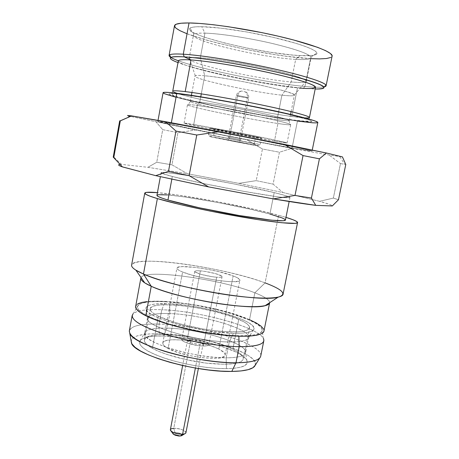 <?xml version="1.0" encoding="UTF-8"?>
<svg xmlns="http://www.w3.org/2000/svg" width="459" height="459" viewBox="0 0 459 459"><rect width="100%" height="100%" fill="white"/><g stroke="black" fill="none" stroke-linecap="round" stroke-linejoin="round"><path stroke-width="0.34" stroke-dasharray="2.29 1.72" d="M254.229 143.61L208.449 134.625L213.642 135.474L214.904 128.836L209.683 128.101C208.501 128.296 241.417 134.837 255.474 137.212L254.229 143.61L259.978 144.522L208.656 134.705L254.229 143.61L255.474 137.212L209.952 128.222L232.495 132.043L258.497 137.293L261.349 138.016L255.474 137.212L261.441 138.079C263.409 138.044 228.571 131.113 214.904 128.836L213.642 135.474L254.229 143.61M274.448 141.131C246.19 136.317 182.481 123.66 184.065 123.127L193.732 124.464L197.29 105.455C190.961 104.595 187.691 104.354 187.484 104.732C185.711 106.281 249.466 119.42 277.93 123.5L274.448 141.131L277.93 123.5C250.717 119.592 190.387 107.274 187.656 104.968C186.698 104.291 189.906 104.457 197.29 105.455L199.78 102.03C192.677 101.106 189.561 100.991 190.439 101.686C192.889 104.055 250.964 115.989 277.098 119.598L277.93 123.5L277.098 119.598C249.782 115.84 188.494 103.109 190.29 101.445C190.502 101.037 193.664 101.232 199.78 102.03L200.755 96.809L199.78 102.03C212.081 103.642 236.144 107.928 256.42 112.151C277.907 116.695 288.877 119.506 289.331 120.585C288.774 121.004 284.695 120.671 277.098 119.598L281.918 95.179L277.098 119.598C283.605 120.522 287.558 120.895 288.958 120.723C290.662 120.017 280.598 117.326 258.784 112.644C238.106 108.29 212.569 103.705 199.78 102.03L197.29 105.455C210.589 107.28 237.28 112.099 258.876 116.615C281.66 121.457 292.136 124.182 290.317 124.796C288.837 124.928 284.706 124.498 277.93 123.5C285.871 124.664 290.134 125.06 290.713 124.676C290.237 123.655 278.785 120.792 256.357 116.093C235.18 111.721 210.073 107.211 197.29 105.455L193.732 124.464L252.582 135.468C274.998 139.955 286.496 142.462 287.064 142.984L274.448 141.131L286.577 142.996L285.412 142.416L250.488 135.049L188.546 123.626L185.304 123.173L184.07 123.115L184.834 123.442L205.041 127.906L274.448 141.131M204.697 75.769C198.517 75.224 195.293 75.305 195.023 76.016C192.975 79.023 254.32 92.402 281.918 95.179C253.27 92.311 189.234 78.139 195.287 75.758C196.24 75.293 199.372 75.293 204.697 75.769L200.325 57.771C194.054 57.381 190.393 57.57 189.349 58.333L189.085 58.683C189.412 57.639 193.159 57.335 200.325 57.771L204.921 33.134C197.68 32.979 193.864 33.582 193.474 34.959C190.904 41.035 262.582 57.805 295.671 59.354L291.19 81.954L281.918 95.179L291.19 81.954C261.108 79.499 196.934 65.654 189.871 59.859C196.934 65.654 261.108 79.499 291.19 81.954L295.671 59.354C261.022 57.765 185.384 39.583 193.973 34.316C195.31 33.387 198.959 32.996 204.921 33.134L201.759 26.697C195.304 26.611 191.38 27.104 189.986 28.188C181.121 34.362 262.525 54.076 300.094 55.585L295.671 59.354L300.094 55.585L291.253 54.908L270.248 52.223L247.154 48.097L224.818 43.054L206.068 37.707L198.873 35.131L193.543 32.744L190.342 30.638L189.475 28.906L191.082 27.626L195.201 26.869L201.759 26.697L221.29 28.183L246.626 31.941L273.208 37.345L296.124 43.375L304.908 46.284L311.431 48.941L315.499 51.253L317.043 53.141L316.096 54.535L312.803 55.413L300.094 55.585C311.816 56.182 317.439 55.281 316.968 52.883C315.809 49.492 297.943 43.008 272.239 37.122C246.581 31.235 217.038 26.92 201.759 26.697L204.921 33.134C219.041 33.484 246.087 37.5 269.622 42.853C294.58 48.757 308.368 53.491 310.99 57.059C311.546 59.194 306.44 59.957 295.671 59.354C304.994 59.882 310.112 59.366 311.03 57.805C310.972 54.569 298.201 49.824 272.703 43.565C248.571 37.89 219.666 33.49 204.921 33.134L200.325 57.771C214.927 58.683 243.689 63.331 267.792 68.758C293.267 74.691 306.107 78.914 306.308 81.421C305.47 82.586 300.427 82.763 291.19 81.954C301.443 82.85 306.486 82.54 306.319 81.019C304.294 78.248 290.725 74.002 265.623 68.271C241.933 63.038 214.485 58.654 200.325 57.771L204.697 75.769C229.672 77.743 295.349 91.903 294.345 94.944C294.684 96.017 290.541 96.097 281.918 95.179C289.589 96 293.743 96.023 294.368 95.254C294.047 93.516 283.134 90.234 261.63 85.397C241.325 80.962 217.136 76.888 204.697 75.769L201.306 93.865L204.697 75.769M300.243 88.088L315.184 89.012L303.393 88.237L304.931 86.476C314.461 87.365 320.898 87.48 324.232 86.82C320.898 87.48 314.461 87.365 304.931 86.476L310.502 58.637C323.457 59.36 330.646 58.591 332.058 56.342L330.721 57.495M304.69 117.888L291.746 116.477L297.449 87.835C308.448 88.885 314.467 88.759 315.494 87.462M181.747 94.416C158.711 91.582 169.469 95.816 198.472 102.357C227.268 108.881 269.066 116.724 293.421 120.132L260.368 114.767L209.734 104.841L180.267 97.939L170.146 94.795L168.849 93.883L170.318 93.493L174.638 93.665L181.747 94.416L203.394 97.612L231.898 102.621L262.037 108.542L288.114 114.262L310.232 120.292L312.045 121.314L311.064 121.796L293.421 120.132C318.104 123.632 318.816 121.474 288.114 114.262C257.706 107.079 204.318 97.142 181.747 94.416M309.068 117.062C310.651 118.433 304.874 118.244 291.746 116.477C256.059 111.801 179.698 96.029 173.267 91.794M163.088 92.689C161.482 95.822 254.395 115.209 297.443 121.061L292.056 147.982C249.484 140.483 156.662 122.18 157.844 121.417L181.58 125.227L241.686 136.507L296.979 147.58L310.072 150.495L312.028 151.08L307.1 150.535L269.68 143.908L202.488 130.987L159.428 121.945L157.844 121.434L159.239 121.492L171.23 123.402L171.35 122.737L171.23 123.402C189.584 126.558 227.698 133.712 260.041 140.093C292.446 146.49 313.141 150.919 312.034 151.137L292.056 147.982L297.443 121.061C309.945 122.811 316.733 123.322 317.812 122.599L316.681 122.897M172.332 176.491L171.821 179.251L172.332 176.491C164.867 174.563 161.126 173.307 161.103 172.727C160.266 169.928 239.191 183.95 274.189 192.602C284.178 195.035 289.44 196.653 289.979 197.462C290.547 198.724 272.881 196.515 245.978 191.742C219.132 186.979 187.685 180.45 172.332 176.491L162.314 173.513L161.103 172.722L162.383 172.412L171.735 173.209L188.402 175.659L233.155 183.761L274.189 192.602L269.921 214.066L274.189 192.602L286.376 195.873L289.325 196.974L289.893 197.64L283.455 197.496L276.513 196.653L243.763 191.346L203.641 183.577L172.332 176.491M284.85 219.27L285.452 219.97C284.999 218.754 279.824 216.786 269.921 214.066L251.417 209.47L217.4 202.425L184.415 196.917L167.707 194.926M278.602 215.26L285.974 217.377L278.602 215.26L277.517 220.681L278.602 215.26C246.999 206.561 184.225 194.8 157.437 192.625L177.931 195.075L216.734 201.57L256.684 209.838L278.602 215.26M283.1 293.989C282.807 290.949 276.8 287.248 265.084 282.882L277.517 220.681L265.084 282.882L254.854 292.819L265.084 282.882C224.835 267.31 132.496 254.332 131.59 265.17M269.668 302.699C269.594 299.962 264.654 296.669 254.854 292.819C264.579 296.634 269.513 299.911 269.674 302.636L269.674 302.636M263.609 329.051L264.011 330.796C263.959 327.565 259.123 323.865 249.512 319.688L254.854 292.819L249.512 319.688L231.388 313.25L209.27 307.622L197.594 305.333L174.781 302.131L164.362 301.334L155.079 301.133L147.259 301.54M132.152 315.58C133.793 310.967 143.673 309.022 161.792 309.733L165.263 301.752C200.939 303.227 256.862 318.316 261.837 328.598C264.137 333.498 256.472 335.879 238.852 335.747L238.864 336.24L238.852 335.747C218.977 335.317 188.873 330.141 167.007 323.343C144.401 315.878 134.808 309.819 138.228 305.166C141.762 302.194 150.776 301.052 165.263 301.752L161.792 309.733C146.513 309.102 136.948 310.445 133.11 313.767L138.228 305.166M129.759 333.257C128.101 326.647 137.884 323.595 159.101 324.1L161.792 309.733L159.101 324.1C140.97 323.612 131.05 325.873 129.34 330.882M260.81 355.736C262.686 343.716 199.384 324.857 159.101 324.1L159.25 333.796C142.02 333.486 132.64 335.833 131.102 340.836L132.766 338.105L136.656 336.068L142.554 334.657L150.191 333.9L159.25 333.796L159.101 324.1C202.304 324.8 270.569 346.493 259.84 357.848M167.087 328.116C195.993 328.615 241.354 341.353 245.284 350.647C247.172 355.226 240.791 357.624 226.144 357.831L226.442 368.657C242.105 368.267 248.904 365.513 246.839 360.407C242.53 350.045 194.404 336.361 163.582 336.045L167.087 328.116L169.83 313.572C200.927 314.455 250.31 328.839 248.692 337.25C248.17 340.469 241.698 342.041 229.27 341.961L226.144 357.831C238.582 357.722 245.089 355.926 245.663 352.443C247.424 343.332 198.208 328.581 167.087 328.116C153.329 327.806 145.853 329.545 144.648 333.343C140.741 341.748 194.237 358.29 226.144 357.831L229.27 341.961C239.564 342.064 245.817 340.974 248.021 338.679C256.151 330.841 203.159 314.449 169.83 313.572L169.664 303.783C205.133 305.046 261.659 322.12 253.339 330.067C251.067 332.391 244.429 333.446 233.43 333.245L229.27 341.961L233.43 333.245L241.382 333.154L247.539 332.454L251.704 331.197L253.775 329.453L253.735 327.301L251.664 324.846L247.711 322.178L242.071 319.407L226.74 313.922L207.91 309.119L197.944 307.163L188.041 305.585L169.664 303.783L155.245 304.001L150.231 304.896L146.995 306.308L145.732 308.201L146.564 310.508L149.525 313.164L154.568 316.062L161.539 319.085L170.191 322.109L180.175 324.995L202.31 329.832L213.464 331.553L233.43 333.245C202.109 332.918 148.2 318.093 146.071 309.739C144.723 305.057 152.583 303.072 169.664 303.783L169.83 313.572C153.828 313.049 146.484 315.092 147.804 319.705C149.921 327.927 200.004 341.903 229.27 341.961C197.393 341.921 143.696 325.815 147.488 318.087C148.636 314.587 156.083 313.084 169.83 313.572L167.087 328.116L163.582 336.045C151.321 335.822 143.575 337.233 140.356 340.285C136.994 345.174 144.998 351.106 164.362 358.083C183.078 364.394 209.063 368.801 226.442 368.657L226.144 357.831C209.901 357.802 185.688 353.665 168.166 347.888C150.018 341.513 142.445 336.143 145.451 331.771C148.383 329.046 155.595 327.829 167.087 328.116M158.401 316.211L152.388 348.329C163.771 354.629 187.375 361.061 207.996 363.333C229.948 365.335 241.755 363.803 243.425 358.737C243.517 355.88 239.988 352.707 232.851 349.213L238.76 319.275C245.995 322.47 249.61 325.282 249.604 327.72C248.084 332.006 236.339 332.976 214.364 330.635C193.704 328.099 169.945 321.92 158.401 316.211C152.681 313.354 149.944 310.909 150.185 308.878C150.426 299.612 212.913 307.346 238.76 319.275L232.851 349.213L226.419 346.425L210.526 341.318L192.464 337.348L174.563 335.024L159.187 334.68L153.14 335.294L148.527 336.43L145.549 338.065L144.378 340.142L145.119 342.609L147.804 345.375L152.388 348.329L158.722 351.353L166.583 354.325L185.528 359.563L205.942 363.092L224.204 364.303L231.531 363.97L237.246 363.046L241.153 361.583L243.161 359.649L243.241 357.349L241.457 354.773L237.934 352.024L232.851 349.213C207.336 336.108 144.935 329.155 144.39 340.021C144.086 342.408 146.748 345.174 152.388 348.329L158.401 316.211L153.742 313.549L150.982 311.11L150.173 308.982L151.286 307.237L154.213 305.929L158.791 305.092L164.81 304.742L180.169 305.482L198.104 307.983L216.252 311.891L232.26 316.716L243.924 321.828L247.521 324.278L249.375 326.533L249.363 328.495L247.418 330.09L243.557 331.226L237.882 331.857L221.932 331.427L212.305 330.371L202.115 328.793L181.879 324.375L172.75 321.742L158.401 316.211M218.817 349.058C202.895 340.681 162.802 336.252 162.784 343.125C162.612 344.68 164.391 346.47 168.114 348.501L182.596 272.003C178.74 270.431 176.847 269.146 176.916 268.154C176.468 263.713 216.694 269.376 233.138 275.905L218.817 349.058L233.138 275.905L218.656 271.63L206.911 269.169L195.373 267.413L181.89 266.622L177.432 267.471L176.91 268.297L177.61 269.353L179.521 270.603L182.596 272.003L191.747 275.033L203.664 277.936L216.378 280.231L227.744 281.528L232.323 281.734L238.399 281.247L239.69 280.581L239.77 279.669L236.408 277.282L233.138 275.905C237.596 277.609 239.845 279.02 239.885 280.139C241.463 284.764 198.374 278.756 182.596 272.003L168.114 348.501C183.342 357.291 226.253 361.939 225.174 354.916C225.26 353.178 223.143 351.221 218.817 349.058L224.101 352.581L225.111 354.193L224.933 355.622L223.55 356.804L217.348 358.227L212.735 358.404L201.381 357.618L188.781 355.432L177.048 352.214L168.114 348.501L165.16 346.654L163.364 344.916L162.773 343.343L163.381 342.007L165.148 340.945L167.988 340.194L171.764 339.775L181.534 339.953L193.021 341.427L204.634 343.986L214.766 347.274L218.817 349.058M200.376 270.856L187.507 338.054C183.939 338.013 182.028 338.484 181.775 339.471C180.938 341.783 194.851 346.04 203.354 346.017L216.682 277.213C208.214 276.674 194.071 272.916 194.754 271.424C194.943 270.781 196.819 270.592 200.376 270.856C208.793 271.441 222.615 275.09 222.093 276.628C221.944 277.259 220.142 277.454 216.682 277.213L203.354 346.017L206.952 345.765L208.742 344.939L208.478 343.676L206.234 342.173L197.479 339.344L187.507 338.054L183.893 338.266L181.982 339.046L182.085 340.285L184.225 341.8L188.104 343.361L198.489 345.65L203.354 346.017C206.831 346.034 208.673 345.558 208.879 344.594C209.562 342.23 195.959 338.099 187.507 338.054L200.376 270.856L205.144 271.424L215.351 273.57L221.628 275.985L221.972 276.852L220.245 277.282L216.682 277.213L211.811 276.651L201.317 274.436L195.115 271.992L194.932 271.154L196.791 270.764L200.376 270.856M185.935 432.728C184.61 430.077 180.548 428.62 173.749 428.35L174.919 432.51L173.749 428.35L190.76 339.689C197.577 340.285 201.731 341.553 203.211 343.493C203.085 344.055 202.006 344.33 199.975 344.319L195.391 368.038L199.975 344.319C193.096 343.728 188.924 342.46 187.456 340.515C187.593 339.941 188.701 339.671 190.76 339.689L173.749 428.35C171.672 428.494 170.541 428.976 170.352 429.802M172.974 433.181L174.919 432.51L172.894 433.577L172.968 433.193M237.728 95.627L229.655 137.666L240.636 139.823L239.288 139.605L247.338 97.939L248.726 97.979C246.948 97.245 243.281 96.459 237.728 95.627C242.754 96.361 246.408 97.13 248.686 97.922L247.338 97.939C247.728 95.363 247.103 93.372 245.467 91.961L241.675 91.025C239.644 91.542 238.33 93.074 237.728 95.627C238.33 93.074 239.644 91.542 241.675 91.025L245.467 91.961C247.103 93.372 247.728 95.363 247.338 97.939C242.335 97.205 238.691 96.442 236.425 95.65L237.728 95.627L236.385 95.592C238.158 96.327 241.807 97.107 247.338 97.939L239.288 139.605L229.655 137.666C229.23 139.226 228.375 139.961 227.102 139.875L242.668 142.904L227.102 139.875C228.375 139.961 229.23 139.226 229.655 137.666L240.591 139.806L239.288 139.605L240.177 142.33L239.288 139.605L228.352 137.453L229.655 137.666L237.728 95.627M252.691 144.958C234.761 141.699 195.414 133.89 214.64 137.396L236.746 141.957L255.433 145.273L214.64 137.396L249.34 144.046C259.725 146.128 260.838 146.432 252.691 144.958M174.919 432.51L180.094 433.371L182.131 434.713L182.125 435.407C181.896 433.726 179.498 432.762 174.919 432.51M173.749 428.35C180.249 427.811 189.492 432.384 184.673 433.818M190.76 339.689L199.453 341.209L202.987 342.971L203.125 343.705L199.975 344.319L197.158 344.107L191.156 342.781L187.645 341.003L187.565 340.28L190.76 339.689M255.261 365.209L255.181 362.283L252.794 358.995L248.256 355.518L241.813 351.973L233.74 348.49L224.348 345.179L213.963 342.139L191.592 337.222L180.295 335.495L159.25 333.796C200.336 334.095 265.101 355.146 254.521 366.402M163.582 336.045L181.948 337.508L191.828 339.017L211.398 343.321L220.463 345.983L235.633 351.921L241.187 355.008L245.049 358.026L247.034 360.866L246.988 363.413L244.848 365.565L240.625 367.206L234.423 368.261L226.442 368.657L217.004 368.365L206.493 367.389L195.373 365.754L184.157 363.534L173.359 360.831L163.456 357.773L154.895 354.509L148.01 351.175L143.059 347.922L140.184 344.881L139.438 342.167L140.77 339.878L144.057 338.088L149.118 336.831L155.716 336.154L163.582 336.045M261.837 328.598L263.38 338.438C257.992 327.049 199.372 311.018 161.792 309.733C202.052 311.024 265.56 329.413 263.873 340.521M137.287 304.208L135.652 306.417M165.263 301.752L186.325 303.835L197.651 305.642L220.136 310.479L230.596 313.365L248.239 319.642L254.785 322.826L259.421 325.901L261.917 328.747L262.078 331.255L259.8 333.297L255.084 334.783L248.021 335.615L238.852 335.747L227.916 335.145L202.694 331.817L176.916 326.183L165.332 322.815L155.32 319.298L147.293 315.786L141.538 312.43L138.222 309.372L137.384 306.721L138.951 304.569L142.778 302.969L148.624 301.959L156.226 301.557L165.263 301.752M141.045 277.569C144.792 268.515 221.72 279.313 254.854 292.819C221.72 279.313 144.792 268.515 141.045 277.569M249.512 319.688C215.925 304.449 136.484 294.558 135.646 306.474M135.893 270.162C123.132 262.009 141.464 259.278 172.073 262.582C202.671 265.841 242.128 274.39 265.084 282.882M158.275 194.714L156.938 195.339M269.921 214.066C235.237 204.318 156.376 191.019 156.938 195.356M119.684 120.826L120.006 120.941L113.608 156.898L113.224 157.144M131.584 115.875C126.988 115.22 126.254 115.307 129.375 116.133L195.643 130L291.758 148.383L279.445 152.227L273.111 184.122L282.933 192.522L319.607 201.323L333.354 198.076L338.472 199.757L333.354 198.076L319.607 201.323L328.862 204.152C331.048 204.944 332.196 205.546 332.299 205.959C331.932 205.087 327.697 203.544 319.607 201.323L282.933 192.522L238.892 183.353L256.225 180.651L273.111 184.122L256.225 180.651L262.439 148.986L279.445 152.227L273.111 184.122L282.933 192.522L238.892 183.353L187.438 173.737L147.884 167.305L156.737 162.262L171.941 164.815L156.737 162.262L162.721 129.656L177.908 132.645L171.941 164.815L187.438 173.737L147.884 167.305L121.532 164.397L113.608 156.898L121.532 164.397L119.799 164.465M340.475 163.588L345.776 164.494L340.475 163.588L333.354 198.076L340.475 163.588L329.086 155.027L340.475 163.588M130.138 116.334L120.006 120.941L130.138 116.334L195.643 130L291.758 148.383L279.445 152.227L262.439 148.986L247.303 140.041L262.439 148.986L256.225 180.651L238.892 183.353L187.438 173.737L171.941 164.815L177.908 132.645L195.643 130L177.908 132.645L162.721 129.656L156.146 122.019L162.721 129.656L156.737 162.262L147.884 167.305L121.532 164.397C119.518 164.385 118.56 164.586 118.657 164.999M291.758 148.383L329.086 155.027L342.431 156.903L329.086 155.027L291.758 148.383M175.654 97.176L195.333 101.938L234.285 110.108L274.878 117.533L297.443 121.061M178.31 60.863C176.078 66.016 259.025 84.456 297.449 87.835L291.746 116.477C259.696 112.243 193.916 99.018 177.025 93.303M174.759 92.494L172.727 91.232M174.5 25.704C171.901 34.5 265.893 56.618 310.502 58.637L304.931 86.476C270.127 83.36 202.758 69.757 178.344 60.772C202.758 69.757 270.127 83.36 304.931 86.476L303.393 88.237C268.67 85.047 200.606 71.214 177.989 62.59C200.606 71.214 268.67 85.047 303.393 88.237L297.449 87.835C259.255 84.467 176.939 66.222 178.293 60.944M186.71 33.639L206.452 40.071L218.685 43.33L245.869 49.452L273.931 54.472L287.271 56.371L310.863 58.66M261.441 138.079L260.167 144.591C260.19 145.612 258.83 145.836 256.093 145.268L214.238 137.224C207.87 135.778 209.476 136.392 208.449 134.625L209.683 128.101M184.065 123.127L187.484 104.732M190.439 101.686L187.656 104.968M190.29 101.445L191.426 95.329M191.954 92.488L195.023 76.016M195.287 75.758L189.877 59.877M189.687 59.331L189.349 58.333M189.085 58.683L193.474 34.959M193.973 34.316L189.986 28.188M309.423 117.619L308.941 119.828L307.897 120.878C307.943 121.44 302.946 121.119 292.899 119.919C275.647 117.59 248.239 112.702 223.435 107.647C208.633 104.572 198.351 102.386 184.03 98.76C177.736 97.015 173.961 95.73 172.699 94.91L172.125 93.384L172.733 91.192M312.258 150.03L312.034 151.137M289.979 197.462L289.164 201.512M245.284 350.647L246.839 360.407M248.692 337.25L245.663 352.443M248.021 338.679L253.339 330.067M249.604 327.72L243.425 358.737M162.784 343.125L176.916 268.154M194.754 271.424L181.775 339.471M187.456 340.515L182.665 365.513M245.743 91.984C245.967 91.88 249.094 93.665 248.726 97.979L240.636 139.823L240.998 142.25L240.206 142.347C233.052 141.165 226.086 139.783 227.039 139.559L228.352 137.453L236.385 95.592C236.821 93.59 238.049 92.184 240.08 91.387L241.348 91.134M203.211 343.493L198.363 368.537M222.093 276.628L208.879 344.594M225.174 354.916L239.885 280.139M150.185 308.878L144.39 340.021M147.804 319.705L146.071 309.739M147.488 318.087L144.648 333.343M145.451 331.771L140.356 340.285M161.103 172.727L160.369 176.709M128.044 117.068L129.375 116.133M339.798 156.697L344.743 164.322M158.028 120.396L157.844 121.417M310.99 57.059L316.968 52.883M306.308 81.421L311.03 57.805M294.345 94.944L306.319 81.019M289.331 120.585L290.558 114.417M291.121 111.583L294.368 95.254M288.958 120.723L290.317 124.796M287.064 142.984L290.713 124.676"/><path stroke-width="0.69" d="M200.755 96.809L201.306 93.865L200.755 96.809M189.131 59.079L189.871 59.859L189.131 59.079M178.293 60.944C178.442 59.739 182.699 59.412 191.053 59.951C182.889 59.423 178.643 59.727 178.31 60.863L172.727 91.232C172.813 90.526 176.967 90.653 185.189 91.611L191.053 59.951L185.189 91.611C201.822 93.567 235.501 99.454 263.902 105.432C292.366 111.422 310.559 116.408 309.423 117.619L315.494 87.462C316.83 85.282 298.763 79.281 270.253 72.929C241.801 66.578 207.91 61.07 191.053 59.951L184.248 56.876L183.273 54.196L189.028 22.956L199.872 23.455L213.206 24.723L228.462 26.737L261.854 32.618L278.343 36.204L293.611 39.985L317.771 47.397L325.701 50.691L330.509 53.531L332.15 55.82L332.058 56.348C333.9 52.659 313.48 44.5 280.535 36.714C247.665 28.928 208.346 23.105 189.028 22.956L183.273 54.196C202.344 55.298 241.411 61.563 274.224 68.936C307.111 76.303 327.686 83.303 326.068 85.902L324.232 86.82C325.81 86.481 326.401 85.936 326.016 85.19C324.542 82.098 302.395 75.081 270.288 68.064C238.238 61.041 201.587 55.264 183.273 54.196L184.248 56.876C202.189 57.995 237.986 63.675 269.313 70.508C300.685 77.347 322.407 84.135 323.928 87.101C324.593 88.524 321.673 89.161 315.184 89.012C332.184 88.926 323.773 84.358 289.962 75.322C256.461 66.871 206.435 58.201 184.248 56.876L191.053 59.951C212.511 61.311 261.808 70.147 291.046 77.955C320.554 85.77 322.057 89.981 300.243 88.088M309.423 117.619C309.125 117.974 307.547 118.066 304.69 117.888M175.654 97.176L164.58 93.756L163.083 92.747L164.574 92.305L169.159 92.477L187.249 94.703L215.047 99.236L247.717 105.323L292.211 114.807L311.018 119.65L315.976 121.314L317.812 122.599C319.131 121.354 298.579 115.84 266.117 109.053C233.723 102.277 195.373 95.535 176.784 93.275L171.35 122.737L176.784 93.275C167.885 92.202 163.324 92.007 163.088 92.689L158.028 120.396M171.821 179.251L167.96 200.044C183.158 204.576 214.456 211.364 241.268 215.868C268.136 220.389 285.882 221.904 285.452 219.97L283.341 220.768L271.82 220.205L239.053 215.489L199.057 207.726L167.96 200.044L171.821 179.251M265.084 282.882C283.025 289.663 287.357 294.437 278.074 297.197C260.821 302.63 172.699 287.632 143.466 274.012L157.368 198.586L179.997 204.507L210.308 211.117L257.711 219.591L281.901 222.758L295.338 223.349L297.524 222.701L296.726 221.49L293.117 219.792L285.974 217.377C293.393 219.637 297.266 221.318 297.593 222.42C298.178 224.726 277.15 222.965 244.876 217.526C212.678 212.115 175.143 203.945 157.368 198.586L143.466 274.012C160.667 281.528 197.617 290.696 229.678 295.154C261.808 299.647 283.169 298.786 283.1 293.989L297.541 222.672M144.746 193.147C145.061 192.114 149.29 191.937 157.437 192.625L146.553 192.361L144.763 193.067L145.922 194.358L150.133 196.217L157.368 198.586C148.865 196.016 144.66 194.203 144.746 193.147L131.59 265.17C131.285 267.442 135.244 270.391 143.466 274.012L151.24 286.278C176.256 298.298 249.633 310.686 265.061 305.711C268.01 305 269.548 303.996 269.668 302.699C269.456 307.077 251.102 308.064 224.055 304.392C197.054 300.748 166.009 292.945 151.24 286.278L145.773 315.723C160.386 323.113 191.357 331.249 218.346 334.571C245.387 337.922 263.776 336.04 264.011 330.801L263.799 331.627L261.481 333.733L256.656 335.265L249.409 336.131L239.982 336.269L228.737 335.655L216.143 334.29L202.775 332.23L189.257 329.568L176.233 326.429L164.311 322.964L154.017 319.338L145.773 315.723L151.24 286.278C144.051 283.008 140.586 280.3 140.856 278.16L141.045 277.569C140.311 278.986 141.533 280.742 144.723 282.853L151.24 286.278L143.466 274.012L135.893 270.162L144.723 282.853M133.11 313.767C129.323 318.948 139.341 325.58 163.169 333.653C186.251 340.997 218.174 346.447 239.179 346.688L238.864 336.24L239.179 346.688C219.5 346.453 190.187 341.697 167.535 334.99C143.988 327.628 132.198 321.157 132.152 315.58L129.34 330.882C129.3 336.9 141.005 343.699 164.46 351.273C187.031 358.158 216.292 362.828 235.989 362.782L239.179 346.688L235.989 362.782C198.018 363.505 132.335 344.72 129.759 333.257L131.515 343.171C134.108 354.514 195.873 372.41 231.789 371.429L235.989 362.782L231.789 371.429L240.986 370.941L248.101 369.684L252.886 367.757L255.261 365.209M263.38 338.438C265.859 343.871 257.797 346.62 239.179 346.688C255.061 346.717 263.294 344.657 263.873 340.521L260.81 355.736C260.161 360.212 251.888 362.558 235.989 362.782C249.002 362.662 256.954 361.015 259.84 357.848L254.521 366.402C251.693 369.541 244.113 371.216 231.789 371.429L220.842 371.113L208.627 369.988L195.683 368.089L182.619 365.502L170.054 362.352L158.556 358.789L148.647 354.985L140.729 351.112L135.078 347.343L131.865 343.837L131.102 340.836L131.515 343.171M182.665 365.513L170.352 429.802C171.666 432.458 175.751 433.916 182.613 434.18L195.391 368.038L182.613 434.18C177.994 434.208 174.202 433.25 171.236 431.299C169.549 429.664 170.387 428.683 173.749 428.35M180.232 436.033L182.613 434.18L180.232 436.033L178.551 435.993L175.011 435.166L172.894 433.571L173.427 434.306L180.232 436.033L182.125 435.407L180.232 436.033M181.471 435.815L184.673 433.818L182.613 434.18C184.65 434.025 185.757 433.537 185.935 432.728L198.363 368.537M147.259 301.54L141.24 302.567L137.287 304.208M135.652 306.417L136.489 309.136L139.875 312.281L145.773 315.723C138.675 312.109 135.302 309.022 135.646 306.474L140.856 278.16M263.609 329.051L261.028 326.119L256.242 322.958L249.512 319.688M167.707 194.926L158.275 194.714M156.938 195.339L158.085 196.458L161.775 198.041L167.96 200.044C160.57 197.829 156.898 196.268 156.938 195.356L160.369 176.709M284.85 219.27L281.969 217.864L269.921 214.066M119.799 164.465C117.722 164.678 118.451 165.441 121.991 166.755L155.721 175.648L168.499 171.362L189.131 175.682L196.768 135.015L175.958 131.067L168.499 171.362L155.721 175.648L208.627 186.905L189.131 175.682L168.499 171.362L175.958 131.067L196.768 135.015L189.131 175.682L208.627 186.905L273.254 198.885L315.735 205.351L332.299 205.959L338.472 199.757L332.299 205.959L315.735 205.351L311.426 198.047L295.005 195.442L273.254 198.885C291.178 201.92 305.338 204.077 315.735 205.351L311.426 198.047L319.412 158.831L303.038 155.584L295.005 195.442L311.426 198.047L319.412 158.831L326.429 153.013L284.104 144.321L303.038 155.584L319.412 158.831L326.429 153.013L219.15 131.664L196.768 135.015L219.15 131.664L165.63 121.698L175.958 131.067L165.63 121.698L131.584 115.875L120.31 120.878L119.684 120.826L113.224 157.144L113.763 157.672L120.31 120.878L113.763 157.672L120.006 120.941L131.584 115.875L127.51 115.461L130.138 116.334M118.657 164.999C118.766 165.418 120.023 166.055 122.433 166.915L113.763 157.672L122.433 166.915L155.721 175.648L208.627 186.905L273.254 198.885L295.005 195.442L303.038 155.584L284.104 144.321L190.537 126.271L131.584 115.875M345.776 164.494L338.472 199.757L345.776 164.494L342.431 156.903L345.776 164.494M342.431 156.903L326.429 153.013L342.431 156.903M297.443 121.061L312.699 122.817L316.681 122.897M172.733 91.192C172.98 90.532 177.134 90.67 185.189 91.611C200.876 93.458 231.611 98.765 259.008 104.417C286.445 110.068 306.4 115.186 309.068 117.062M177.025 93.303L174.759 92.494M184.248 56.876C168.063 56.09 165.974 57.995 177.989 62.59C171.574 60.186 169.187 58.459 170.846 57.415C172.366 56.595 176.835 56.411 184.248 56.876M183.273 54.196C175.705 53.76 171.15 53.978 169.612 54.856C167.868 56.061 170.777 58.029 178.344 60.772C172.005 58.477 168.912 56.704 169.073 55.453C169.423 54.105 174.156 53.686 183.273 54.196M174.483 25.813L176.199 24.224L181.064 23.231L189.028 22.956C179.796 22.904 174.954 23.822 174.5 25.704L169.073 55.453M174.477 25.87L175.803 28.056L179.974 30.684L186.71 33.639M310.863 58.66L319.573 58.895L326.429 58.523L330.721 57.495M191.426 95.329L191.954 92.488M189.877 59.877L189.687 59.331M332.058 56.342L326.068 85.902M326.016 85.19L323.928 87.101M317.812 122.599L312.258 150.03M289.164 201.512L285.452 219.97M278.074 297.197L265.061 305.711M269.657 302.705L264.011 330.801M171.236 431.299L173.427 434.306M121.991 166.755L121.583 166.158M169.612 54.856L170.846 57.415M290.558 114.417L291.121 111.583"/></g></svg>

